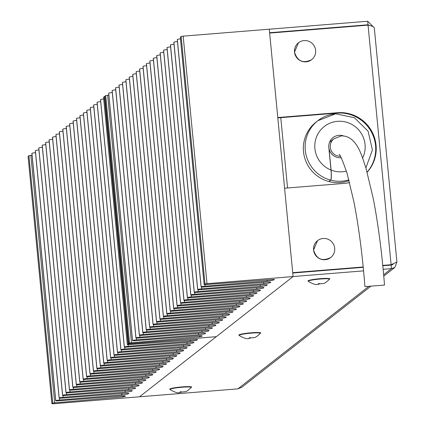 <?xml version="1.0" encoding="UTF-8"?>
<svg xmlns="http://www.w3.org/2000/svg" width="425" height="425" viewBox="0 0 425 425"><rect width="100%" height="100%" fill="white"/><g stroke="black" fill="none" stroke-linecap="round" stroke-linejoin="round"><path stroke-width="0.64" d="M122.926 396.886L125.306 396.206A6.067 0.6 174.5 0 0 125.364 396.105A6.067 0.6 174.5 0 0 120.344 395.994L58.661 400.817A3.57 0.356 -5.5 0 1 55.707 400.754A3.57 0.356 -5.5 0 1 55.744 400.695L55.765 400.674A3.57 0.356 -5.5 0 1 59.707 399.999L121.842 394.825A6.067 0.6 174.5 0 0 128.536 393.672L128.732 393.518A6.067 0.6 174.5 0 0 128.796 393.422A6.067 0.6 174.5 0 0 123.776 393.311L62.087 398.135A3.57 0.356 -5.5 0 1 59.133 398.066A3.57 0.356 -5.5 0 1 59.171 398.007L59.197 397.991A3.57 0.356 -5.5 0 1 63.134 397.311L125.269 392.137A6.067 0.6 174.5 0 0 131.968 390.989L132.164 390.835A6.067 0.6 174.5 0 0 132.228 390.734A6.067 0.6 174.5 0 0 127.208 390.623L65.519 395.447A3.57 0.356 -5.5 0 1 62.565 395.383A3.57 0.356 -5.5 0 1 62.602 395.324L62.629 395.303A3.57 0.356 -5.5 0 1 66.566 394.628L128.701 389.454A6.067 0.6 174.5 0 0 135.4 388.301L135.591 388.147A6.067 0.6 174.5 0 0 135.655 388.052A6.067 0.6 174.5 0 0 130.634 387.94L68.946 392.764A3.57 0.356 -5.5 0 1 65.997 392.695A3.57 0.356 -5.5 0 1 66.029 392.642L66.056 392.62A3.57 0.356 -5.5 0 1 69.998 391.94L132.132 386.766A6.067 0.6 174.5 0 0 138.826 385.618L139.023 385.464A6.067 0.6 174.5 0 0 139.087 385.363A6.067 0.6 174.5 0 0 134.066 385.252L72.377 390.076A3.57 0.356 -5.5 0 1 69.424 390.012A3.57 0.356 -5.5 0 1 69.461 389.953L69.488 389.932A3.57 0.356 -5.5 0 1 73.424 389.257L135.559 384.083A6.067 0.6 174.5 0 0 142.258 382.93L142.455 382.776A6.067 0.6 174.5 0 0 142.513 382.681A6.067 0.6 174.5 0 0 137.493 382.569L75.809 387.393A3.57 0.356 -5.5 0 1 72.856 387.324A3.57 0.356 -5.5 0 1 72.893 387.271L72.914 387.249A3.57 0.356 -5.5 0 1 76.856 386.569L138.991 381.395A6.067 0.6 174.5 0 0 145.685 380.248L145.881 380.093A6.067 0.6 174.5 0 0 145.945 379.993A6.067 0.6 174.5 0 0 140.925 379.881L79.236 384.705A3.57 0.356 -5.5 0 1 76.282 384.641A3.57 0.356 -5.5 0 1 76.319 384.582L76.346 384.561A3.57 0.356 -5.5 0 1 80.282 383.887L142.423 378.712A6.067 0.6 174.5 0 0 149.117 377.559L149.313 377.405A6.067 0.6 174.5 0 0 149.377 377.31A6.067 0.6 174.5 0 0 144.357 377.198L82.668 382.022A3.57 0.356 -5.5 0 1 79.714 381.953A3.57 0.356 -5.5 0 1 79.751 381.9L79.778 381.878A3.57 0.356 -5.5 0 1 83.714 381.198L145.849 376.024A6.067 0.6 174.5 0 0 152.548 374.877L152.745 374.723A6.067 0.6 174.5 0 0 152.803 374.622A6.067 0.6 174.5 0 0 147.783 374.51L86.094 379.334A3.57 0.356 -5.5 0 1 83.146 379.27A3.57 0.356 -5.5 0 1 83.183 379.212L83.204 379.19A3.57 0.356 -5.5 0 1 87.146 378.516L149.281 373.341A6.067 0.6 174.5 0 0 155.975 372.188L156.172 372.034A6.067 0.6 174.5 0 0 156.235 371.939A6.067 0.6 174.5 0 0 151.215 371.827L89.526 376.651A3.57 0.356 -5.5 0 1 86.573 376.587A3.57 0.356 -5.5 0 1 86.61 376.529L86.636 376.507A3.57 0.356 -5.5 0 1 90.573 375.828L152.708 370.653A6.067 0.6 174.5 0 0 159.407 369.506L159.603 369.352A6.067 0.6 174.5 0 0 159.667 369.251A6.067 0.6 174.5 0 0 154.647 369.139L92.958 373.963A3.57 0.356 -5.5 0 1 90.004 373.899A3.57 0.356 -5.5 0 1 90.042 373.841L90.063 373.819A3.57 0.356 -5.5 0 1 94.005 373.145L156.14 367.97A6.067 0.6 174.5 0 0 162.833 366.817L163.03 366.663A6.067 0.6 174.5 0 0 163.094 366.568A6.067 0.6 174.5 0 0 158.073 366.456L96.385 371.28A3.57 0.356 -5.5 0 1 93.431 371.216A3.57 0.356 -5.5 0 1 93.468 371.158L93.495 371.137A3.57 0.356 -5.5 0 1 97.437 370.457L159.572 365.282A6.067 0.6 174.5 0 0 166.265 364.135L166.462 363.981A6.067 0.6 174.5 0 0 166.526 363.88A6.067 0.6 174.5 0 0 161.505 363.768L99.817 368.592A3.57 0.356 -5.5 0 1 96.863 368.528A3.57 0.356 -5.5 0 1 96.9 368.47L96.927 368.448A3.57 0.356 -5.5 0 1 100.863 367.774L162.998 362.599A6.067 0.6 174.5 0 0 169.697 361.447L169.894 361.293A6.067 0.6 174.5 0 0 169.952 361.197A6.067 0.6 174.5 0 0 164.932 361.085L103.248 365.909A3.57 0.356 -5.5 0 1 100.295 365.845A3.57 0.356 -5.5 0 1 100.332 365.787L100.353 365.766A3.57 0.356 -5.5 0 1 104.295 365.086L166.43 359.911A6.067 0.6 174.5 0 0 173.124 358.764L173.32 358.61A6.067 0.6 174.5 0 0 173.384 358.509A6.067 0.6 174.5 0 0 168.364 358.397L106.675 363.221A3.57 0.356 -5.5 0 1 103.721 363.157A3.57 0.356 -5.5 0 1 103.758 363.099L103.785 363.078A3.57 0.356 -5.5 0 1 107.722 362.403L169.857 357.228A6.067 0.6 174.5 0 0 176.556 356.076L176.752 355.922A6.067 0.6 174.5 0 0 176.816 355.826A6.067 0.6 174.5 0 0 171.796 355.714L110.107 360.538A3.57 0.356 -5.5 0 1 107.153 360.474A3.57 0.356 -5.5 0 1 107.19 360.416L107.217 360.395A3.57 0.356 -5.5 0 1 111.153 359.715L173.288 354.546A6.067 0.6 -5.5 0 0 179.988 353.393L180.179 353.239A6.067 0.6 174.5 0 0 180.242 353.138A6.067 0.6 174.5 0 0 175.222 353.026L113.533 357.85A3.57 0.356 -5.5 0 1 110.585 357.786A3.57 0.356 -5.5 0 1 110.617 357.728L110.643 357.707A3.57 0.356 -5.5 0 1 114.585 357.032L176.72 351.858A6.067 0.6 174.5 0 0 183.414 350.705L183.611 350.551A6.067 0.6 174.5 0 0 183.674 350.455A6.067 0.6 174.5 0 0 178.654 350.343L116.965 355.167A3.57 0.356 -5.5 0 1 114.012 355.103A3.57 0.356 -5.5 0 1 114.049 355.045L114.075 355.024A3.57 0.356 -5.5 0 1 118.012 354.344L180.147 349.175A6.067 0.6 174.5 0 0 186.846 348.022L187.042 347.868A6.067 0.6 174.5 0 0 187.101 347.767A6.067 0.6 174.5 0 0 182.081 347.655L120.397 352.479A3.57 0.356 -5.5 0 1 117.443 352.415A3.57 0.356 -5.5 0 1 117.481 352.357L117.502 352.336A3.57 0.356 -5.5 0 1 121.444 351.661L183.579 346.487A6.067 0.6 174.5 0 0 190.273 345.334L190.469 345.18A6.067 0.6 174.5 0 0 190.533 345.084A6.067 0.6 174.5 0 0 185.512 344.973L123.824 349.796A3.57 0.356 -5.5 0 1 120.87 349.733A3.57 0.356 -5.5 0 1 120.907 349.674L120.934 349.653A3.57 0.356 -5.5 0 1 124.87 348.973L187.011 343.804A6.067 0.6 174.5 0 0 193.704 342.651L193.906 342.492A6.067 0.6 174.5 0 0 193.97 342.391A6.067 0.6 174.5 0 0 188.95 342.279L127.261 347.103A3.57 0.356 -5.5 0 1 124.307 347.039A3.57 0.356 -5.5 0 1 124.344 346.981L124.355 346.975A3.57 0.356 -5.5 0 1 128.297 346.295L190.432 341.121A6.067 0.6 -5.5 0 0 197.126 339.968L197.593 339.591L196.153 339.554L128.786 344.686L127.341 344.648L128.191 343.968L216.304 336.674L293.091 276.553L204.977 283.847L204.127 284.527L205.572 284.564L272.94 279.432L274.38 279.469L273.918 279.847A6.067 0.6 -5.5 0 1 267.224 280.994L205.089 286.168A3.57 0.356 174.5 0 0 201.153 286.843L201.126 286.864A3.57 0.356 174.5 0 0 201.089 286.923A3.57 0.356 174.5 0 0 204.042 286.992L265.731 282.163A6.067 0.6 -5.5 0 1 270.746 282.28A6.067 0.6 -5.5 0 1 270.688 282.375L270.491 282.529A6.067 0.6 -5.5 0 1 263.792 283.682L201.663 288.851A3.57 0.356 174.5 0 0 197.721 289.531L197.694 289.553A3.57 0.356 174.5 0 0 197.657 289.611A3.57 0.356 174.5 0 0 200.611 289.675L262.299 284.851A6.067 0.6 -5.5 0 1 267.32 284.962A6.067 0.6 -5.5 0 1 267.256 285.063L267.059 285.217A6.067 0.6 -5.5 0 1 260.36 286.365L198.231 291.539A3.57 0.356 174.5 0 0 194.289 292.214L194.268 292.235A3.57 0.356 174.5 0 0 194.23 292.294A3.57 0.356 174.5 0 0 197.184 292.358L258.868 287.534A6.067 0.6 -5.5 0 1 263.888 287.651A6.067 0.6 -5.5 0 1 263.824 287.746L263.627 287.9A6.067 0.6 -5.5 0 1 256.934 289.053L194.799 294.222A3.57 0.356 174.5 0 0 190.862 294.902L190.836 294.923A3.57 0.356 174.5 0 0 190.798 294.982A3.57 0.356 174.5 0 0 193.752 295.046L255.441 290.222A6.067 0.6 -5.5 0 1 260.461 290.333A6.067 0.6 -5.5 0 1 260.398 290.434L260.201 290.588A6.067 0.6 -5.5 0 1 253.502 291.736L191.372 296.91A3.57 0.356 174.5 0 0 187.43 297.585L187.409 297.606A3.57 0.356 174.5 0 0 187.372 297.665A3.57 0.356 174.5 0 0 190.32 297.728L252.009 292.905A6.067 0.6 -5.5 0 1 257.029 293.022A6.067 0.6 -5.5 0 1 256.966 293.117L256.769 293.271A6.067 0.6 -5.5 0 1 250.075 294.424L187.94 299.593A3.57 0.356 174.5 0 0 184.004 300.273L183.977 300.294A3.57 0.356 174.5 0 0 183.94 300.353A3.57 0.356 174.5 0 0 186.894 300.417L248.583 295.593A6.067 0.6 -5.5 0 1 253.597 295.704A6.067 0.6 -5.5 0 1 253.539 295.805L253.343 295.959A6.067 0.6 -5.5 0 1 246.643 297.107L184.514 302.281A3.57 0.356 174.5 0 0 180.572 302.956L180.545 302.977A3.57 0.356 174.5 0 0 180.508 303.036A3.57 0.356 174.5 0 0 183.462 303.099L245.151 298.276A6.067 0.6 -5.5 0 1 250.171 298.387A6.067 0.6 -5.5 0 1 250.107 298.488L249.911 298.642A6.067 0.6 -5.5 0 1 243.212 299.795L181.082 304.964A3.57 0.356 174.5 0 0 177.14 305.644L177.119 305.665A3.57 0.356 174.5 0 0 177.082 305.724A3.57 0.356 174.5 0 0 180.03 305.788L241.719 300.964A6.067 0.6 -5.5 0 1 246.739 301.075A6.067 0.6 -5.5 0 1 246.675 301.176L246.479 301.325A6.067 0.6 -5.5 0 1 239.785 302.478L177.65 307.652A3.57 0.356 174.5 0 0 173.713 308.327L173.687 308.348A3.57 0.356 174.5 0 0 173.65 308.407A3.57 0.356 174.5 0 0 176.603 308.47L238.292 303.647A6.067 0.6 -5.5 0 1 243.312 303.758A6.067 0.6 -5.5 0 1 243.249 303.859L243.052 304.013A6.067 0.6 -5.5 0 1 236.353 305.166L174.223 310.335A3.57 0.356 174.5 0 0 170.282 311.015L170.255 311.036A3.57 0.356 174.5 0 0 170.223 311.095A3.57 0.356 174.5 0 0 173.172 311.158L234.86 306.335A6.067 0.6 -5.5 0 1 239.881 306.446A6.067 0.6 -5.5 0 1 239.817 306.547L239.62 306.696A6.067 0.6 -5.5 0 1 232.921 307.849L170.792 313.023A3.57 0.356 174.5 0 0 166.855 313.698L166.828 313.719A3.57 0.356 174.5 0 0 166.791 313.777A3.57 0.356 174.5 0 0 169.745 313.841L231.434 309.017A6.067 0.6 -5.5 0 1 236.449 309.129A6.067 0.6 -5.5 0 1 236.385 309.23L236.194 309.384A6.067 0.6 -5.5 0 1 229.495 310.537L167.365 315.706A3.57 0.356 174.5 0 0 163.423 316.386L163.397 316.407A3.57 0.356 174.5 0 0 163.359 316.466A3.57 0.356 174.5 0 0 166.313 316.529L228.002 311.706A6.067 0.6 -5.5 0 1 233.022 311.817A6.067 0.6 -5.5 0 1 232.958 311.918L232.762 312.067A6.067 0.6 -5.5 0 1 226.063 313.22L163.933 318.394A3.57 0.356 174.5 0 0 159.991 319.069L159.97 319.09A3.57 0.356 174.5 0 0 159.933 319.148A3.57 0.356 174.5 0 0 162.881 319.212L224.57 314.388A6.067 0.6 -5.5 0 1 229.59 314.5A6.067 0.6 -5.5 0 1 229.527 314.601L229.33 314.755A6.067 0.6 -5.5 0 1 222.636 315.908L160.501 321.077A3.57 0.356 174.5 0 0 156.565 321.757L156.538 321.778A3.57 0.356 174.5 0 0 156.501 321.837A3.57 0.356 174.5 0 0 159.455 321.9L221.143 317.077A6.067 0.6 -5.5 0 1 226.158 317.188A6.067 0.6 -5.5 0 1 226.1 317.289L225.903 317.438A6.067 0.6 -5.5 0 1 219.204 318.591L157.075 323.765A3.57 0.356 174.5 0 0 153.133 324.44L153.106 324.461A3.57 0.356 174.5 0 0 153.069 324.519A3.57 0.356 174.5 0 0 156.023 324.583L217.712 319.759A6.067 0.6 -5.5 0 1 222.732 319.871A6.067 0.6 -5.5 0 1 222.668 319.972L222.472 320.126A6.067 0.6 -5.5 0 1 215.773 321.279L153.643 326.448A3.57 0.356 174.5 0 0 149.701 327.128L149.68 327.149A3.57 0.356 174.5 0 0 149.643 327.202A3.57 0.356 174.5 0 0 152.596 327.271L214.28 322.447A6.067 0.6 174.5 0 1 219.3 322.559A6.067 0.6 174.5 0 1 219.236 322.66L219.04 322.809A6.067 0.6 -5.5 0 1 212.346 323.962L150.211 329.136A3.57 0.356 174.5 0 0 146.274 329.811L146.248 329.832A3.57 0.356 174.5 0 0 146.211 329.89A3.57 0.356 174.5 0 0 149.164 329.954L210.853 325.13A6.067 0.6 -5.5 0 1 215.873 325.242A6.067 0.6 -5.5 0 1 215.81 325.343L215.613 325.497A6.067 0.6 -5.5 0 1 208.914 326.65L146.784 331.819A3.57 0.356 174.5 0 0 142.843 332.499L142.821 332.52A3.57 0.356 174.5 0 0 142.784 332.573A3.57 0.356 174.5 0 0 145.732 332.642L207.421 327.818A6.067 0.6 -5.5 0 1 212.442 327.93A6.067 0.6 -5.5 0 1 212.378 328.031L212.181 328.18A6.067 0.6 -5.5 0 1 205.488 329.332L143.352 334.507A3.57 0.356 174.5 0 0 139.416 335.182L139.389 335.203A3.57 0.356 174.5 0 0 139.352 335.261A3.57 0.356 174.5 0 0 142.306 335.325L203.995 330.501A6.067 0.6 -5.5 0 1 209.01 330.613A6.067 0.6 -5.5 0 1 208.951 330.714L208.755 330.868A6.067 0.6 -5.5 0 1 202.056 332.021L139.926 337.19A3.57 0.356 174.5 0 0 135.984 337.87L135.957 337.891A3.57 0.356 174.5 0 0 135.92 337.944A3.57 0.356 174.5 0 0 138.874 338.013L200.563 333.189A6.067 0.6 -5.5 0 1 205.583 333.301A6.067 0.6 -5.5 0 1 205.519 333.402L205.317 333.556A6.067 0.6 -5.5 0 1 198.618 334.709L136.489 339.883A3.57 0.356 174.5 0 0 132.547 340.558A3.57 0.356 174.5 0 0 132.499 340.627A3.57 0.356 174.5 0 0 135.453 340.691L197.142 335.867A6.067 0.6 174.5 0 1 202.157 335.978A6.067 0.6 174.5 0 1 202.098 336.079L199.713 336.765L129.535 342.922L128.685 343.597L130.204 343.628L216.304 336.674L139.517 396.796L53.417 403.75L51.898 403.718L52.748 403.043L122.926 396.886L122.825 395.861M180.333 37.193L181.162 36.492L183.175 36.146L269.275 29.198L269.615 32.73L368.013 24.783L367.673 21.25L269.275 29.198L293.091 276.553L139.517 396.796L237.92 388.854L242.011 387.111L370.717 286.338M108.858 95.12L105.713 95.561L104.89 96.262M112.296 92.554A3.57 0.356 174.5 0 0 108.731 93.197L108.731 93.197A3.57 0.356 174.5 0 0 108.683 93.266A3.57 0.356 174.5 0 0 108.731 93.314M132.536 340.568L108.72 93.208L132.547 340.558M115.722 89.866A3.57 0.356 174.5 0 0 112.168 90.509L112.142 90.53A3.57 0.356 174.5 0 0 112.104 90.589A3.57 0.356 174.5 0 0 112.152 90.637M119.154 87.178A3.57 0.356 174.5 0 0 115.595 87.821L115.573 87.842A3.57 0.356 174.5 0 0 115.536 87.901A3.57 0.356 174.5 0 0 115.579 87.948M122.581 84.495A3.57 0.356 174.5 0 0 119.027 85.138L119 85.159A3.57 0.356 174.5 0 0 118.963 85.218A3.57 0.356 174.5 0 0 119.011 85.266M126.012 81.807A3.57 0.356 174.5 0 0 122.453 82.45L122.432 82.471A3.57 0.356 174.5 0 0 122.395 82.53A3.57 0.356 174.5 0 0 122.442 82.578M129.444 79.124A3.57 0.356 174.5 0 0 125.885 79.767L125.858 79.788A3.57 0.356 174.5 0 0 125.821 79.847A3.57 0.356 174.5 0 0 125.869 79.895M132.871 76.436A3.57 0.356 174.5 0 0 129.317 77.079L129.29 77.1A3.57 0.356 174.5 0 0 129.253 77.159A3.57 0.356 174.5 0 0 129.301 77.212M136.303 73.753A3.57 0.356 174.5 0 0 132.743 74.396L132.722 74.418A3.57 0.356 174.5 0 0 132.685 74.476A3.57 0.356 174.5 0 0 132.733 74.524M139.729 71.065A3.57 0.356 174.5 0 0 136.175 71.708L136.149 71.729A3.57 0.356 174.5 0 0 136.112 71.788A3.57 0.356 174.5 0 0 136.159 71.841M143.161 68.382A3.57 0.356 174.5 0 0 139.607 69.025L139.581 69.047A3.57 0.356 174.5 0 0 139.543 69.105A3.57 0.356 174.5 0 0 139.591 69.153M146.593 65.694A3.57 0.356 174.5 0 0 143.034 66.337L143.007 66.358A3.57 0.356 174.5 0 0 142.97 66.417A3.57 0.356 174.5 0 0 143.018 66.47M150.02 63.012A3.57 0.356 174.5 0 0 146.466 63.654L146.439 63.676A3.57 0.356 174.5 0 0 146.402 63.734A3.57 0.356 174.5 0 0 146.45 63.782M153.452 60.323A3.57 0.356 174.5 0 0 149.892 60.972L149.871 60.987A3.57 0.356 174.5 0 0 149.834 61.046A3.57 0.356 174.5 0 0 149.882 61.099M156.883 57.641A3.57 0.356 174.5 0 0 153.324 58.283L153.298 58.305A3.57 0.356 174.5 0 0 153.26 58.363A3.57 0.356 174.5 0 0 153.308 58.411M160.31 54.953A3.57 0.356 174.5 0 0 156.756 55.601L156.729 55.617A3.57 0.356 174.5 0 0 156.692 55.675A3.57 0.356 174.5 0 0 156.74 55.728M163.742 52.27A3.57 0.356 174.5 0 0 160.183 52.912L160.161 52.934A3.57 0.356 174.5 0 0 160.124 52.992A3.57 0.356 174.5 0 0 160.167 53.04M167.168 49.582A3.57 0.356 174.5 0 0 163.614 50.23L163.588 50.246A3.57 0.356 174.5 0 0 163.551 50.304A3.57 0.356 174.5 0 0 163.598 50.357M170.6 46.899A3.57 0.356 174.5 0 0 167.041 47.542L167.02 47.563A3.57 0.356 174.5 0 0 166.982 47.621A3.57 0.356 174.5 0 0 167.03 47.669M174.032 44.211A3.57 0.356 174.5 0 0 170.473 44.859L170.446 44.875A3.57 0.356 174.5 0 0 170.409 44.933A3.57 0.356 174.5 0 0 170.457 44.986M177.459 41.528A3.57 0.356 174.5 0 0 173.905 42.171L173.878 42.192A3.57 0.356 174.5 0 0 173.841 42.25A3.57 0.356 174.5 0 0 173.889 42.298M180.476 38.882A3.57 0.356 174.5 0 0 177.331 39.488L177.31 39.504A3.57 0.356 174.5 0 0 177.273 39.562A3.57 0.356 174.5 0 0 177.321 39.615M28.103 156.384L28.927 155.683L32.066 155.242M128.191 343.968L104.375 96.613L104.885 96.459M104.375 96.613L103.546 97.314M100.539 99.732A3.57 0.356 -5.5 0 1 100.491 99.678A3.57 0.356 -5.5 0 1 100.528 99.62L100.528 99.62A3.57 0.356 -5.5 0 1 103.689 99.009M120.934 349.653L97.118 102.292A3.57 0.356 -5.5 0 1 100.683 101.649M117.502 352.336L93.686 104.98A3.57 0.356 -5.5 0 1 97.245 104.332M114.075 355.024L90.254 107.663A3.57 0.356 -5.5 0 1 93.813 107.02M110.643 357.707L86.828 110.351A3.57 0.356 -5.5 0 1 90.382 109.703M107.217 360.395L83.396 113.034A3.57 0.356 -5.5 0 1 86.955 112.391M103.785 363.078L79.969 115.717A3.57 0.356 -5.5 0 1 83.523 115.074M100.353 365.766L76.537 118.405A3.57 0.356 -5.5 0 1 80.091 117.762M96.927 368.448L73.105 121.088A3.57 0.356 -5.5 0 1 76.665 120.445M93.495 371.137L69.679 123.776A3.57 0.356 -5.5 0 1 73.233 123.133M90.063 373.819L66.247 126.459A3.57 0.356 -5.5 0 1 69.806 125.816M86.636 376.507L62.815 129.147A3.57 0.356 -5.5 0 1 66.374 128.504M83.204 379.19L59.388 131.83A3.57 0.356 -5.5 0 1 62.943 131.187M79.778 381.878L55.957 134.518A3.57 0.356 -5.5 0 1 59.516 133.875M76.346 384.561L52.53 137.201A3.57 0.356 -5.5 0 1 56.084 136.558M72.914 387.249L49.098 139.889A3.57 0.356 -5.5 0 1 52.657 139.246M69.488 389.932L45.666 142.572A3.57 0.356 -5.5 0 1 49.226 141.929M66.056 392.62L42.24 145.26A3.57 0.356 -5.5 0 1 45.794 144.617M62.629 395.303L38.808 147.942A3.57 0.356 -5.5 0 1 42.367 147.3M59.197 397.991L35.381 150.631A3.57 0.356 -5.5 0 1 38.935 149.988M55.765 400.674L31.949 153.313A3.57 0.356 -5.5 0 1 35.509 152.671M349.605 182.553A35.679 35.078 51.9 0 1 344.33 183.387L284.585 188.211L292.719 272.669L363.205 266.98M390.607 265.126L391.117 264.722L382.766 265.397M368.05 25.139L391.117 264.722L396.923 261.975L374.361 28.549C374.467 27.041 372.364 25.904 368.05 25.139L269.647 33.081L277.78 117.539L337.524 112.715A35.679 35.078 51.9 0 1 372.454 132.611A35.679 35.078 51.9 0 1 367.158 172.205M367.126 172.077A35.679 35.078 51.9 0 0 371.779 132.69A35.679 35.078 51.9 0 0 337.014 113.114L277.817 117.895M363.582 270.863L293.091 276.553L292.751 273.02L363.237 267.33M393.21 263.941L392.636 264.648L391.154 265.078L391.494 268.611L383.143 269.285M391.154 265.078L382.797 265.752M396.881 262.145L394.836 267.452L391.494 268.611L383.642 274.757M367.508 25.181L368.013 24.783L369.585 25.473M367.673 21.25L374.324 27.806M349.095 180.588A33.984 33.416 -128.1 0 1 328.961 181.56L330.74 180.163C331.442 178.888 331.558 175.525 331.086 170.074L329.04 148.856A11.326 11.14 51.9 0 0 341.052 157.765A11.326 11.14 51.9 0 0 341.158 157.76M343.432 135.899A11.326 11.14 51.9 0 0 328.817 147.448L330.99 170.037C331.463 175.482 331.351 178.851 330.65 180.142L328.865 181.533A33.984 33.416 -128.1 0 1 304.109 155.55A33.984 33.416 -128.1 0 1 316.019 122.145L317.799 120.748A33.984 33.416 -128.1 0 1 335.511 113.847M330.793 141.275A11.326 11.14 51.9 0 0 329.906 141.429M340.335 156.294A9.812 9.648 51.9 0 1 333.922 138.821L341.259 135.894C357.946 135.421 362.706 159.704 365.888 167.785L373.293 198.746C378.261 224.448 381.995 253.226 384.503 285.079L364.937 286.593C362.44 254.979 358.748 226.642 353.855 201.593L347.087 173.416C342.566 160.294 339.873 153.977 339.012 154.472M334.693 248.232A10.705 10.524 -128.1 0 1 320.014 258.804A10.705 10.524 -128.1 0 1 317.549 240.656A10.705 10.524 -128.1 0 1 334.693 248.232M315.637 50.347A10.705 10.524 -128.1 0 1 300.958 60.918A10.705 10.524 -128.1 0 1 298.493 42.766A10.705 10.524 -128.1 0 1 315.637 50.347M170.016 389.56A10.705 1.062 -5.5 0 1 169.963 389.47A10.705 1.062 -5.5 0 1 182.15 387.239A10.705 1.062 -5.5 0 1 191.271 387.419A10.705 1.062 -5.5 0 1 191.234 387.515C184.753 393.417 186.187 390.968 180.407 392.349C178.606 393.486 175.143 392.557 170.016 389.56M239.121 335.453A10.705 1.062 -5.5 0 1 239.073 335.362A10.705 1.062 -5.5 0 1 251.26 333.131A10.705 1.062 -5.5 0 1 260.376 333.306A10.705 1.062 -5.5 0 1 260.344 333.407C253.863 339.309 255.298 336.855 249.512 338.236C247.711 339.378 244.248 338.449 239.121 335.453M308.231 281.339A10.705 1.062 -5.5 0 1 308.178 281.249A10.705 1.062 -5.5 0 1 320.37 279.023A10.705 1.062 -5.5 0 1 329.487 279.198A10.705 1.062 -5.5 0 1 329.455 279.299C322.968 285.196 324.408 282.747 318.623 284.128C316.822 285.265 313.358 284.336 308.231 281.339M273.875 279.395L273.918 279.847M180.327 37.14L204.149 284.5M181.162 36.492L204.977 283.847M183.175 36.146L206.991 283.507M104.885 96.209L128.701 343.57M105.713 95.561L129.535 342.922M107.647 95.227L131.468 342.582M199.612 335.734L199.713 336.765M201.588 335.782L201.647 336.43M136.313 338.066L136.489 339.883M198.486 333.349L198.618 334.709M205.275 333.147L205.317 333.556M112.142 90.53L135.957 337.891M112.168 90.509L135.984 337.87M139.751 335.383L139.926 337.19M201.923 330.666L202.056 332.021M208.712 330.459L208.755 330.868M115.573 87.842L139.389 335.203M115.595 87.821L139.416 335.182M143.177 332.695L143.352 334.507M205.355 327.978L205.488 329.332M212.144 327.776L212.181 328.18M119 85.159L142.821 332.52M119.027 85.138L142.843 332.499M146.609 330.013L146.784 331.819M208.787 325.295L208.914 326.65M215.576 325.093L215.613 325.497M122.432 82.471L146.248 329.832M122.453 82.45L146.274 329.811M150.041 327.33L150.211 329.136M212.213 322.607L212.346 323.962M219.002 322.405L219.04 322.809M125.858 79.788L149.68 327.149M125.885 79.767L149.701 327.128M153.468 324.642L153.643 326.448M215.645 319.924L215.773 321.279M222.434 319.722L222.472 320.126M129.29 77.1L153.106 324.461M129.317 77.079L153.133 324.44M156.899 321.959L157.075 323.765M219.072 317.236L219.204 318.591M225.861 317.034L225.903 317.438M132.722 74.418L156.538 321.778M132.743 74.396L156.565 321.757M160.331 319.271L160.501 321.077M222.503 314.553L222.636 315.908M229.293 314.351L229.33 314.755M136.149 71.729L159.97 319.09M136.175 71.708L159.991 319.069M163.758 316.588L163.933 318.394M225.935 311.865L226.063 313.22M232.725 311.663L232.762 312.067M139.581 69.047L163.397 316.407M139.607 69.025L163.423 316.386M167.19 313.9L167.365 315.706M229.362 309.182L229.495 310.537M236.151 308.98L236.194 309.384M143.007 66.358L166.828 313.719M143.034 66.337L166.855 313.698M170.616 311.217L170.792 313.023M232.794 306.494L232.921 307.849M239.583 306.292L239.62 306.696M146.439 63.676L170.255 311.036M146.466 63.654L170.282 311.015M174.048 308.529L174.223 310.335M236.226 303.811L236.353 305.166M243.01 303.609L243.052 304.013M149.871 60.987L173.687 308.348M149.892 60.972L173.713 308.327M177.48 305.846L177.65 307.652M239.652 301.123L239.785 302.478M246.442 300.921L246.479 301.325M153.298 58.305L177.119 305.665M153.324 58.283L177.14 305.644M180.907 303.158L181.082 304.964M243.084 298.44L243.212 299.795M249.873 298.238L249.911 298.642M156.729 55.617L180.545 302.977M156.756 55.601L180.572 302.956M184.338 300.475L184.514 302.281M246.511 295.752L246.643 297.107M253.3 295.55L253.343 295.959M160.161 52.934L183.977 300.294M160.183 52.912L184.004 300.273M187.765 297.787L187.94 299.593M249.942 293.069L250.075 294.424M256.732 292.868L256.769 293.271M163.588 50.246L187.409 297.606M163.614 50.23L187.43 297.585M191.197 295.104L191.372 296.91M253.374 290.381L253.502 291.736M260.164 290.179L260.201 290.588M167.02 47.563L190.836 294.923M167.041 47.542L190.862 294.902M194.629 292.416L194.799 294.222M256.801 287.698L256.934 289.053M263.59 287.497L263.627 287.9M170.446 44.875L194.268 292.235M170.473 44.859L194.289 292.214M198.055 289.733L198.231 291.539M260.233 285.01L260.36 286.365M267.022 284.808L267.059 285.217M173.878 42.192L197.694 289.553M173.905 42.171L197.721 289.531M201.487 287.045L201.663 288.851M263.659 282.328L263.792 283.682M270.449 282.126L270.491 282.529M177.31 39.504L201.126 286.864M177.331 39.488L201.153 286.843M204.94 284.601L205.089 286.168M267.113 279.878L267.224 280.994M124.86 396.552L124.801 395.909M54.682 402.703L30.86 155.348M52.748 403.043L28.927 155.683M51.914 403.692L28.098 156.331M127.362 344.622L103.541 97.261M197.126 339.968L197.083 339.517M190.432 341.121L190.32 340M128.297 346.295L128.143 344.723M124.355 346.975L100.539 99.615L124.344 346.981M193.704 342.651L193.662 342.237M187.011 343.804L186.878 342.444M124.87 348.973L124.7 347.161M120.907 349.674L97.091 102.313M190.273 345.334L190.235 344.93M183.579 346.487L183.446 345.132M121.444 351.661L121.268 349.855M117.481 352.357L93.659 104.996M186.846 348.022L186.803 347.613M180.147 349.175L180.019 347.82M118.012 354.344L117.837 352.538M114.049 355.045L90.233 107.684M183.414 350.705L183.377 350.301M176.72 351.858L176.587 350.503M114.585 357.032L114.41 355.226M110.617 357.728L86.801 110.367M179.988 353.393L179.945 352.984M173.288 354.546L173.156 353.191M111.153 359.715L110.978 357.908M107.19 360.416L83.369 113.055M176.556 356.076L176.518 355.672M169.857 357.228L169.729 355.874M107.722 362.403L107.552 360.597M103.758 363.099L79.942 115.738M173.124 358.764L173.087 358.355M166.43 359.911L166.297 358.562M104.295 365.086L104.12 363.279M100.332 365.787L76.511 118.426M169.697 361.447L169.655 361.043M162.998 362.599L162.871 361.245M100.863 367.774L100.688 365.967M96.9 368.47L73.084 121.109M166.265 364.135L166.228 363.726M159.572 365.282L159.439 363.933M97.437 370.457L97.261 368.65M93.468 371.158L69.652 123.797M162.833 366.817L162.796 366.414M156.14 367.97L156.007 366.616M94.005 373.145L93.829 371.338M90.042 373.841L66.22 126.48M159.407 369.506L159.364 369.097M152.708 370.653L152.58 369.304M90.573 375.828L90.403 374.021M86.61 376.529L62.794 129.168M155.975 372.188L155.938 371.785M149.281 373.341L149.148 371.987M87.146 378.516L86.971 376.709M83.183 379.212L59.362 131.851M152.548 374.877L152.506 374.467M145.849 376.024L145.722 374.675M83.714 381.198L83.539 379.392M79.751 381.9L55.935 134.539M149.117 377.559L149.079 377.156M142.423 378.712L142.29 377.358M80.282 383.887L80.113 382.075M76.319 384.582L52.503 137.222M145.685 380.248L145.648 379.838M138.991 381.395L138.858 380.046M76.856 386.569L76.681 384.763M72.893 387.271L49.072 139.91M142.258 382.93L142.216 382.527M135.559 384.083L135.432 382.728M73.424 389.257L73.249 387.446M69.461 389.953L45.645 142.593M138.826 385.618L138.789 385.209M132.132 386.766L132 385.411M69.998 391.94L69.822 390.134M66.029 392.642L42.213 145.281M135.4 388.301L135.357 387.897M128.701 389.454L128.573 388.099M66.566 394.628L66.39 392.817M62.602 395.324L38.781 147.964M131.968 390.989L131.931 390.58M125.269 392.137L125.141 390.782M63.134 397.311L62.964 395.505M59.171 398.007L35.355 150.652M128.536 393.672L128.499 393.268M121.842 394.825L121.709 393.47M59.707 399.999L59.532 398.188M55.744 400.695L31.923 153.335M287.555 187.972L280.782 117.656M368.682 286.471L237.92 388.854M337.014 113.114L337.524 112.715M330.99 170.037A25.463 25.038 -128.1 0 1 314.999 142.758A25.463 25.038 -128.1 0 1 337.546 121.327A25.463 25.038 -128.1 0 1 360.671 132.457A25.463 25.038 -128.1 0 1 362.631 157.999M330.65 180.142A33.984 33.416 -128.1 0 1 305.894 154.153A33.984 33.416 -128.1 0 1 317.799 120.748L335.638 113.794L354.381 117.73L368.098 131.208L372.412 149.919L365.914 167.875M346.386 171.121A25.463 25.038 -128.1 0 1 331.086 170.074M348.904 179.86A33.984 33.416 -128.1 0 1 330.74 180.163M330.724 257.529A10.705 10.524 -128.1 0 1 330.698 257.545A10.705 10.524 -128.1 0 1 313.56 249.969A10.705 10.524 -128.1 0 1 317.528 240.672M311.668 59.638A10.705 10.524 -128.1 0 1 311.647 59.659A10.705 10.524 -128.1 0 1 294.504 52.084A10.705 10.524 -128.1 0 1 298.472 42.787M169.963 389.47L169.931 389.151A10.705 1.062 -5.5 0 1 182.123 386.925A10.705 1.062 -5.5 0 1 191.239 387.101C188.44 387.265 198.167 386.426 182.113 386.893A10.667 1.057 -5.5 0 1 191.154 386.984M169.995 389.024A10.667 1.057 -5.5 0 1 182.113 386.893C166.175 388.657 170.42 389.433 169.931 389.151M239.073 335.362L239.041 335.043A10.705 1.062 -5.5 0 1 251.228 332.812A10.705 1.062 -5.5 0 1 260.35 332.993C257.55 333.152 267.272 332.318 251.223 332.78A10.667 1.057 -5.5 0 1 260.265 332.876M239.1 334.911A10.667 1.057 -5.5 0 1 251.223 332.78C235.285 334.549 239.53 335.325 239.041 335.043M308.178 281.249L308.146 280.93A10.705 1.062 -5.5 0 1 320.338 278.704A10.705 1.062 -5.5 0 1 329.455 278.88C326.66 279.044 336.382 278.21 320.328 278.672A10.667 1.057 -5.5 0 1 329.37 278.763M308.21 280.803A10.667 1.057 -5.5 0 1 320.328 278.672C304.39 280.442 308.64 281.217 308.146 280.93M180.312 37.166L204.127 284.527M104.863 96.241L128.685 343.597M108.683 93.266L132.499 340.627M112.104 90.589L135.92 337.944M115.536 87.901L139.352 335.261M118.963 85.218L142.784 332.573M122.395 82.53L146.211 329.89M125.821 79.847L149.643 327.202M129.253 77.159L153.069 324.519M132.685 74.476L156.501 321.837M136.112 71.788L159.933 319.148M139.543 69.105L163.359 316.466M142.97 66.417L166.791 313.777M146.402 63.734L170.223 311.095M149.834 61.046L173.65 308.407M153.26 58.363L177.082 305.724M156.692 55.675L180.508 303.036M160.124 52.992L183.94 300.353M163.551 50.304L187.372 297.665M166.982 47.621L190.798 294.982M170.409 44.933L194.23 292.294M173.841 42.25L197.657 289.611M177.273 39.562L201.089 286.923M51.898 403.718L28.077 156.363M127.341 344.648L103.525 97.288M124.307 347.039L100.491 99.678M120.87 349.733L97.054 102.372M117.443 352.415L93.622 105.055M114.012 355.103L90.196 107.743M110.585 357.786L86.764 110.426M107.153 360.474L83.337 113.114M103.721 363.157L79.905 115.797M100.295 365.845L76.473 118.485M96.863 368.528L73.047 121.168M93.431 371.216L69.615 123.856M90.004 373.899L66.183 126.538M86.573 376.587L62.757 129.227M83.146 379.27L59.325 131.909M79.714 381.953L55.898 134.597M76.282 384.641L52.466 137.28M72.856 387.324L49.034 139.968M69.424 390.012L45.608 142.651M65.997 392.695L42.176 145.339M62.565 395.383L38.749 148.022M59.133 398.066L35.318 150.71M55.707 400.754L31.886 153.393M390.676 265.078L392.466 264.217M383.764 276.123L394.836 267.452M333.922 138.821L329.54 142.253M330.746 257.513L330.698 257.545C322.15 261.704 316.439 259.181 313.56 249.969L317.549 240.656M311.69 59.622L311.647 59.659C303.099 63.819 297.383 61.29 294.504 52.084L298.493 42.766M181.188 391.733L180.067 391.866L181.188 391.733M191.271 387.419L191.239 387.101M250.298 337.625L249.178 337.758L250.298 337.625M260.376 333.306L260.35 332.993M319.403 283.517L318.283 283.65L319.403 283.517M329.487 279.198L329.455 278.88"/></g></svg>
